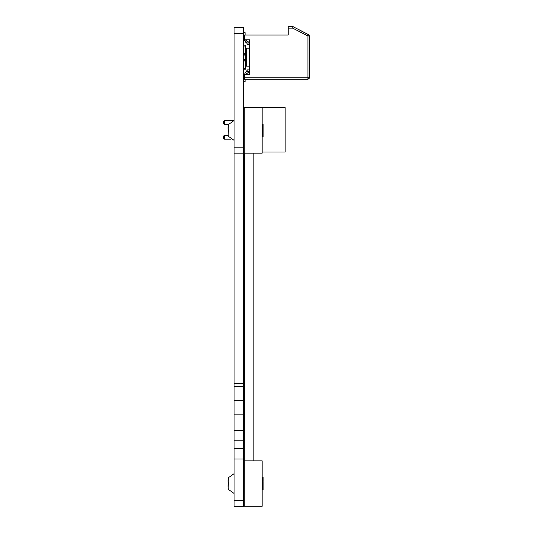 <?xml version="1.0" encoding="UTF-8"?>
<svg xmlns="http://www.w3.org/2000/svg" width="533" height="533" viewBox="0 0 533 533"><rect width="100%" height="100%" fill="white"/><g stroke="black" fill="none" stroke-linecap="round" stroke-linejoin="round"><path stroke-width="0.8" d="M243.621 430.304L234.047 430.304L234.047 506.35L243.621 506.35L243.621 27.443L234.047 27.443L243.621 27.443L234.047 27.443L234.047 33.472L243.621 33.472M234.047 430.304L234.047 33.472M249.151 71.915L245.4 74.527L249.611 74.527L249.611 39.815L244.52 39.815L249.611 39.815L249.611 74.527L249.611 39.815L244.52 39.815L244.52 35.025L288.206 35.025L288.206 26.65L292.997 26.65L292.637 28.149L288.206 28.149L288.206 26.65L292.997 26.65L288.206 26.65L292.997 26.65L308.634 34.612L292.997 26.65L308.634 34.612L309.453 35.944L309.42 78.118M245.42 45.138L245.42 46.038L245.42 45.138L243.621 45.138L245.42 45.138L243.621 45.138L245.42 45.138L243.621 45.138L245.42 45.138L243.621 45.138L245.42 45.138L243.621 45.138L245.42 45.138L243.621 45.138L245.42 45.138L243.621 45.138L245.42 45.138L243.621 45.138L245.42 45.138L243.621 45.138L245.42 45.138L245.42 69.197L245.42 68.304L245.42 69.197L243.621 69.197M288.206 26.65L292.997 26.65L288.206 26.65L292.997 26.65L288.206 26.65L292.997 26.65L288.206 26.65L292.997 26.65L288.206 26.65L292.997 26.65L309.133 35.025L292.997 26.65L288.206 26.65L292.997 26.65L288.206 26.65L292.997 26.65L288.206 26.65L292.997 26.65L288.206 26.65L292.997 26.65L288.206 26.65L292.997 26.65L288.206 26.65L292.997 26.65L308.634 34.612L292.997 26.65L288.206 26.65L292.997 26.65L288.206 26.65L292.997 26.65L288.206 26.65L292.997 26.65L288.206 26.65L292.997 26.65L288.206 26.65L292.997 26.65L292.637 28.149L288.206 28.149L288.206 35.025L244.52 35.025L244.52 39.815L244.52 35.025L288.206 35.025L288.206 26.65L292.997 26.65L308.634 34.612L309.133 35.025L308.634 34.612L309.133 35.025L308.634 34.612L307.954 35.944L309.453 35.944L308.634 34.612L307.954 35.944L309.453 35.944L309.453 77.818L307.954 77.818L307.954 79.31L309.453 77.818L307.954 77.818L307.954 79.31L309.453 77.818L307.954 77.818L307.954 79.31L244.52 79.31L244.52 74.527L249.611 74.527L245.4 74.527L246.513 73.361L245.4 74.527L249.611 74.527L244.52 74.527L244.52 77.818L244.52 74.527L249.611 74.527M245.42 53.28L245.42 68.304L245.42 46.038L245.42 53.28L243.621 53.28M307.954 79.31L244.52 79.31L244.52 77.818L244.52 79.31L307.954 79.31L309.453 78.118L309.453 35.944L308.634 34.612L309.453 35.944L308.634 34.612L309.453 35.944L307.954 35.944L292.637 28.149L288.206 28.149M234.047 140.292L228.397 136.281L228.064 134.036L228.397 124.555L234.047 120.545L228.397 124.555M228.41 130.438L228.157 135.135M234.047 493.445L228.397 489.434L228.064 487.189L228.397 477.708L234.047 473.697M228.464 482.265L228.064 482.265L228.064 479.953L228.077 482.265M234.047 458.993L243.621 458.993M234.047 414.874L243.621 414.874M234.047 400.343L243.621 400.343M234.047 386.592L243.621 386.592M234.047 383.587L243.621 383.587M234.047 153.198L243.621 153.198M246.912 70.336L246.912 70.936L247.365 69.89L246.912 70.336L247.365 69.89L246.912 70.336L247.365 69.89L246.912 70.336L247.365 69.89L246.912 70.336L247.365 69.89L246.912 70.336L247.365 69.89L246.912 70.336L247.365 69.89L246.912 70.336L247.365 69.89L246.912 70.336L247.365 69.89L246.912 70.336L247.365 69.89L246.912 70.336L247.365 69.89L246.912 70.336L247.365 69.89L246.912 70.336L247.365 69.89L246.912 70.336L247.365 69.89L246.912 70.336L247.365 69.89L246.912 70.336L247.365 69.89L246.912 70.336L247.365 69.89L246.912 70.336L247.365 69.89L246.912 70.336L247.365 69.89L246.912 70.336L247.365 69.89L246.912 70.336L247.365 69.89L246.912 70.336L247.365 69.89L246.912 70.336L247.365 69.89L246.912 70.336L247.365 69.89L246.912 70.336L247.365 69.89L246.912 70.336L247.365 69.89L246.912 70.336L247.365 69.89L246.912 70.336L247.365 69.89L246.912 70.336L247.365 69.89L246.912 70.336L247.365 69.89L246.912 70.336L247.365 69.89L246.912 70.336L247.365 69.89L246.912 70.336L247.365 69.89L246.912 70.336L247.365 69.89L246.912 70.336L247.365 69.89L246.912 70.336L247.365 69.89L246.912 70.336L247.365 69.89L246.912 70.336L247.365 69.89L246.912 70.336L247.365 69.89L246.912 70.336L247.365 69.89L246.912 70.336L247.365 69.89L246.912 70.336L247.365 69.89L246.912 70.336L247.365 69.89L246.912 70.336L247.365 69.89L246.912 70.336L247.365 69.89L246.912 70.336L247.365 69.89L246.912 70.336L247.365 69.89L246.912 70.336L247.365 69.89L246.912 70.336L247.365 69.89L246.912 70.336L247.365 69.89L246.912 70.336L247.365 69.89L246.912 70.336L247.365 69.89L246.912 70.336L247.365 69.89L246.912 70.336L247.365 69.89L246.912 70.336L247.365 69.89L246.912 70.336L247.365 69.89L246.912 70.336L247.365 69.89L246.912 70.336L247.365 69.89L246.912 70.336L247.365 69.89L246.912 70.336L247.365 69.89L246.912 70.336L247.365 69.89L246.912 70.336L247.365 69.89L246.912 70.336L247.365 69.89L246.912 70.336L247.365 69.89L246.912 70.336L247.365 69.89L246.912 70.336L247.365 69.89L246.912 70.336L247.365 69.89L246.912 70.336L247.365 69.89L246.912 70.336L247.365 69.89L246.912 70.336L247.365 69.89L246.912 70.336L247.365 69.89L246.912 70.336L247.365 69.89L246.912 70.336L247.365 69.89L246.912 70.336L247.365 69.89L246.912 70.336L247.365 69.89L246.912 70.336L247.365 69.89L246.912 70.336L247.365 69.89L246.912 70.336L247.365 69.89L246.912 70.336L247.365 69.89L246.912 70.336L247.365 69.89L246.912 70.336L247.365 69.89L246.912 70.336L247.365 69.89L246.912 70.336L247.365 69.89L246.912 70.336L247.365 69.89L246.912 70.336L247.365 69.89L246.912 70.336L247.365 69.89L246.912 70.336L247.365 69.89L246.912 70.336L247.365 69.89L246.912 70.336L247.365 69.89L246.912 70.336L247.365 69.89L246.912 70.336L247.365 69.89L246.912 70.336L247.365 69.89L246.912 70.336L247.365 69.89L246.912 70.336L247.365 69.89L246.912 70.336L247.365 69.89L246.912 70.336L247.365 69.89L246.912 70.336L247.365 69.89L246.912 70.336L247.365 69.89L246.912 70.336L247.365 69.89L246.912 70.336L247.365 69.89L246.912 70.336L247.365 69.89L246.912 70.336L247.365 69.89L246.912 70.336L247.365 69.89L246.912 70.336L247.365 69.89L246.912 70.336L247.365 69.89L246.912 70.336L247.365 69.89L246.912 70.336L247.365 69.89L246.912 70.336L247.365 69.89L246.912 70.336L247.365 69.89L246.912 70.336L247.365 69.89L246.912 70.336L247.365 69.89L246.912 70.336L247.365 69.89L246.912 70.336L247.365 69.89L246.912 70.336L247.365 69.89L246.912 70.336L247.365 69.89L246.912 70.336L247.365 69.89L246.912 70.336L247.365 69.89L246.912 70.336L247.365 69.89L246.912 70.336L247.365 69.89L246.912 70.336L247.365 69.89L246.912 70.336L247.365 69.89L246.912 70.336L247.365 69.89L246.912 70.336L247.365 69.89L246.912 70.336L247.365 69.89L246.912 70.336L247.365 69.89L246.912 70.336L247.365 69.89L246.912 70.336L247.365 69.89L246.912 70.336L247.365 69.89L246.912 70.336L247.365 69.89L246.912 70.336L247.365 69.89L246.912 70.336L247.365 69.89L246.912 70.336L247.365 69.89L246.912 70.336L247.365 69.89L246.912 70.336L247.365 69.89L246.912 70.336L247.365 69.89L246.912 70.336L247.365 69.89L246.912 70.336L247.365 69.89L246.912 70.336L247.365 69.89L246.912 70.336L247.365 69.89L246.912 70.336L247.365 69.89L246.912 70.336L247.365 69.89L246.912 70.336L247.365 69.89L246.912 70.336L247.365 69.89L246.912 70.336L247.365 69.89L246.912 70.336L247.365 69.89L246.912 70.336L247.365 69.89L246.912 70.336L247.365 69.89L246.912 70.336L247.365 69.89L246.912 70.336L247.365 69.89L246.912 70.336L247.365 69.89L246.912 70.336L247.365 69.89L246.912 70.336L247.365 69.89L246.912 70.336L247.365 69.89L246.912 70.336L247.365 69.89L246.912 70.336L247.365 69.89L246.912 70.336L247.365 69.89L246.912 70.336L247.365 69.89L246.912 70.336L247.365 69.89L246.912 70.336L247.365 69.89L246.912 70.336L247.365 69.89L246.912 70.336L247.365 69.89L246.912 70.336L247.365 69.89L246.912 70.336L247.365 69.89L246.912 70.336L247.365 69.89L246.912 70.336L247.365 69.89L246.912 70.336L247.365 69.89L246.912 70.336L247.365 69.89L246.912 70.336L247.365 69.89L246.912 70.336L247.365 69.89L246.912 70.336L247.365 69.89L246.912 70.336L247.365 69.89L246.912 70.336L247.365 69.89L246.912 70.336L247.365 69.89L246.912 70.336L247.365 69.89L246.912 70.336L247.365 69.89L246.912 70.336L247.365 69.89L246.912 70.336L247.365 69.89L246.912 70.336L247.365 69.89L246.912 70.336L247.365 69.89L246.912 70.336L247.365 69.89L246.912 70.336L247.365 69.89L246.912 70.336L247.365 69.89L249.151 69.89L247.365 69.89L246.912 70.336L247.365 69.89L246.912 70.336L247.365 69.89L249.151 69.89L247.365 69.89L246.912 70.336L247.365 69.89L246.912 70.336L247.365 69.89L249.151 69.89L247.365 69.89L246.912 70.336L247.365 69.89L246.912 70.336L247.365 69.89L249.151 69.89L247.365 69.89L246.912 70.336L247.365 69.89L246.912 70.336L247.365 69.89L249.151 69.89L247.365 69.89L246.912 70.336L247.365 69.89L246.912 70.336L247.365 69.89L249.151 69.89L247.365 69.89L246.912 70.336L247.365 69.89L246.912 70.336L247.365 69.89L249.151 69.89L247.365 69.89L246.912 70.336L247.365 69.89L246.912 70.336L247.365 69.89L249.151 69.89L247.365 69.89L246.912 70.336L247.365 69.89L246.912 70.336L247.365 69.89L249.151 69.89L247.365 69.89L246.912 70.336L247.365 69.89L246.912 70.336L247.365 69.89L249.151 69.89L247.365 69.89L246.912 70.336L247.365 69.89L246.912 70.336L247.365 69.89L249.151 69.89L247.365 69.89L249.151 69.89L247.365 69.89L249.151 69.89L247.365 69.89L249.151 69.89L247.365 69.89L249.151 69.89L247.365 69.89L249.151 69.89L247.365 69.89L249.151 69.89L247.365 69.89L249.151 69.89L247.365 69.89L249.151 69.89L247.365 69.89L249.151 69.89L247.365 69.89L249.151 69.89L247.365 69.89L249.151 69.89L247.365 69.89L249.151 69.89L247.365 69.89L249.151 69.89L247.365 69.89L249.151 69.89L247.365 69.89L249.151 69.89L247.365 69.89L249.151 69.89L247.365 69.89L249.151 69.89L247.365 69.89L249.151 69.89L247.365 69.89L249.151 69.89L247.365 69.89L249.151 69.89L247.365 69.89L249.151 69.89L247.365 69.89L249.151 69.89L247.365 69.89L249.151 69.89L247.365 69.89L249.151 69.89L247.365 69.89L249.151 69.89L247.365 69.89L249.151 69.89L247.365 69.89L249.151 69.89L247.365 69.89L249.151 69.89L247.365 69.89L249.151 69.89L247.365 69.89L249.151 69.89L247.365 69.89L249.151 69.89L247.365 69.89L249.151 69.89L247.365 69.89L249.151 69.89L247.365 69.89L249.151 69.89L247.365 69.89L249.151 69.89L247.365 69.89L249.151 69.89L247.365 69.89L249.151 69.89L247.365 69.89L249.151 69.89L247.365 69.89L249.151 69.89L247.365 69.89L249.151 69.89L247.365 69.89L249.151 69.89L247.365 69.89L249.151 69.89L247.365 69.89L249.151 69.89L247.365 69.89L249.151 69.89L247.365 69.89L249.151 69.89L247.365 69.89L249.151 69.89L247.365 69.89L249.151 69.89L247.365 69.89L249.151 69.89L247.365 69.89L249.151 69.89L247.365 69.89L249.151 69.89L247.365 69.89L249.151 69.89L247.365 69.89L249.151 69.89L247.365 69.89L249.151 69.89L247.365 69.89L249.151 69.89L247.365 69.89L249.151 69.89L247.365 69.89L249.151 69.89L247.365 69.89L249.151 69.89L247.365 69.89L249.151 69.89L247.365 69.89L249.151 69.89L247.365 69.89L249.151 69.89L247.365 69.89L249.151 69.89L247.365 69.89L249.151 69.89L247.365 69.89L249.151 69.89L247.365 69.89L249.151 69.89L247.365 69.89L249.151 69.89L247.365 69.89L249.151 69.89L247.365 69.89L249.151 69.89L247.365 69.89L249.151 69.89L247.365 69.89L249.151 69.89L247.365 69.89L249.151 69.89L247.365 69.89L249.151 69.89L247.365 69.89L246.912 70.336L247.365 69.89L246.912 70.336L247.365 69.89L249.151 69.89L247.365 69.89L246.912 70.336L247.365 69.89L246.912 70.336L247.365 69.89L249.151 69.89L247.365 69.89L246.912 70.336L247.365 69.89L246.912 70.336L247.365 69.89L249.151 69.89L247.365 69.89L246.912 70.336L247.365 69.89L246.912 70.336L247.365 69.89L249.151 69.89L247.365 69.89L246.912 70.336L247.365 69.89L246.912 70.336L247.365 69.89L249.151 69.89L247.365 69.89L246.912 70.336L247.365 69.89L246.912 70.336L247.365 69.89L249.151 69.89L247.365 69.89L246.912 70.336L247.365 69.89L246.912 70.336L247.365 69.89L249.151 69.89L247.365 69.89L246.912 70.336L247.365 69.89L246.912 70.336L247.365 69.89L249.151 69.89L247.365 69.89L246.912 70.336L247.365 69.89L246.912 70.336L247.365 69.89L249.151 69.89L247.365 69.89L246.912 70.336L247.365 69.89L246.912 70.336L247.365 69.89L249.151 69.89L247.365 69.89L246.912 70.336L247.365 69.89L246.912 70.336L247.365 69.89L249.151 69.89L247.365 69.89L249.151 69.89L247.365 69.89L249.151 69.89L247.365 69.89L249.151 69.89L247.365 69.89L249.151 69.89L247.365 69.89L249.151 69.89L247.365 69.89L249.151 69.89L247.365 69.89L249.151 69.89L247.365 69.89L249.151 69.89L247.365 69.89L249.151 69.89L247.365 69.89L249.151 69.89L247.365 69.89L249.151 69.89L247.365 69.89L249.151 69.89L247.365 69.89L249.151 69.89L247.365 69.89L249.151 69.89L247.365 69.89L249.151 69.89L247.365 69.89L249.151 69.89L247.365 69.89L249.151 69.89L247.365 69.89L249.151 69.89L247.365 69.89L249.151 69.89L247.365 69.89L249.151 69.89L247.365 69.89L249.151 69.89L247.365 69.89L249.151 69.89L247.365 69.89L249.151 69.89L247.365 69.89L249.151 69.89L247.365 69.89L249.151 69.89L247.365 69.89L249.151 69.89L247.365 69.89L249.151 69.89L247.365 69.89L249.151 69.89L247.365 69.89L249.151 69.89L247.365 69.89L249.151 69.89L247.365 69.89L249.151 69.89L247.365 69.89L249.151 69.89L247.365 69.89L249.151 69.89L247.365 69.89L249.151 69.89L247.365 69.89L249.151 69.89L247.365 69.89L249.151 69.89L247.365 69.89L249.151 69.89L247.365 69.89L249.151 69.89L247.365 69.89L249.151 69.89L247.365 69.89L249.151 69.89L247.365 69.89L249.151 69.89L247.365 69.89L249.151 69.89L247.365 69.89L249.151 69.89L247.365 69.89L249.151 69.89L247.365 69.89L249.151 69.89L247.365 69.89L249.151 69.89L247.365 69.89L249.151 69.89L247.365 69.89L249.151 69.89L247.365 69.89L249.151 69.89L247.365 69.89L249.151 69.89L247.365 69.89L249.151 69.89L247.365 69.89L249.151 69.89L247.365 69.89L249.151 69.89L247.365 69.89L249.151 69.89L247.365 69.89L249.151 69.89L247.365 69.89L249.151 69.89L247.365 69.89L249.151 69.89L247.365 69.89L249.151 69.89L247.365 69.89L249.151 69.89L247.365 69.89L249.151 69.89L247.365 69.89L249.151 69.89L247.365 69.89L249.151 69.89L247.365 69.89L249.151 69.89L247.365 69.89L249.151 69.89L247.365 69.89L249.151 69.89L247.365 69.89L249.151 69.89L247.365 69.89L249.151 69.89L247.365 69.89L249.151 69.89L247.365 69.89L249.151 69.89L247.365 69.89L249.151 69.89L247.365 69.89L249.151 69.89L247.365 69.89L246.912 70.336L247.365 69.89L246.912 70.336L247.365 69.89L249.151 69.89L247.365 69.89L246.912 70.336L247.365 69.89L246.912 70.336L247.365 69.89L249.151 69.89L247.365 69.89L246.912 70.336L247.365 69.89L246.912 70.336L247.365 69.89L249.151 69.89L247.365 69.89L246.912 70.336L247.365 69.89L246.912 70.336L247.365 69.89L249.151 69.89L247.365 69.89L246.912 70.336L247.365 69.89L246.912 70.336L247.365 69.89L249.151 69.89L247.365 69.89L246.912 70.336L247.365 69.89L246.912 70.336L247.365 69.89L249.151 69.89L247.365 69.89L246.912 70.336L247.365 69.89L246.912 70.336L247.365 69.89L249.151 69.89L247.365 69.89L246.912 70.336L247.365 69.89L246.912 70.336L247.365 69.89L249.151 69.89L247.365 69.89L246.912 70.336L247.365 69.89L246.912 70.336L247.365 69.89L249.151 69.89L247.365 69.89L246.912 70.336L247.365 69.89L246.912 70.336L247.365 69.89L249.151 69.89L247.365 69.89L246.912 70.336L247.365 69.89L246.912 70.336L247.365 69.89L249.151 69.89L247.365 69.89L249.151 69.89L247.365 69.89L249.151 69.89L247.365 69.89L249.151 69.89L247.365 69.89L249.151 69.89L247.365 69.89L249.151 69.89L247.365 69.89L249.151 69.89L247.365 69.89L249.151 69.89L247.365 69.89L249.151 69.89L247.365 69.89L249.151 69.89L247.365 69.89L249.151 69.89L247.365 69.89L249.151 69.89L247.365 69.89L249.151 69.89L247.365 69.89L249.151 69.89L247.365 69.89L249.151 69.89L247.365 69.89L249.151 69.89L247.365 69.89L249.151 69.89L247.365 69.89L249.151 69.89L247.365 69.89L249.151 69.89L247.365 69.89L249.151 69.89L247.365 69.89L249.151 69.89L247.365 69.89L249.151 69.89L247.365 69.89L249.151 69.89L247.365 69.89L249.151 69.89L247.365 69.89L249.151 69.89L247.365 69.89L249.151 69.89L247.365 69.89L249.151 69.89L247.365 69.89L249.151 69.89L247.365 69.89L249.151 69.89L247.365 69.89L249.151 69.89L247.365 69.89L249.151 69.89L247.365 69.89L249.151 69.89L247.365 69.89L249.151 69.89L247.365 69.89L249.151 69.89L247.365 69.89L249.151 69.89L247.365 69.89L249.151 69.89L247.365 69.89L249.151 69.89L247.365 69.89L249.151 69.89L247.365 69.89L249.151 69.89L247.365 69.89L249.151 69.89L247.365 69.89L249.151 69.89L247.365 69.89L249.151 69.89L247.365 69.89L249.151 69.89L247.365 69.89L249.151 69.89L247.365 69.89L249.151 69.89L247.365 69.89L249.151 69.89L247.365 69.89L249.151 69.89L247.365 69.89L249.151 69.89L247.365 69.89L249.151 69.89L247.365 69.89L249.151 69.89L247.365 69.89L249.151 69.89L247.365 69.89L249.151 69.89L247.365 69.89L249.151 69.89L247.365 69.89L249.151 69.89L247.365 69.89L249.151 69.89L247.365 69.89L249.151 69.89L247.365 69.89L249.151 69.89L247.365 69.89L249.151 69.89L247.365 69.89L249.151 69.89L247.365 69.89L249.151 69.89L247.365 69.89L249.151 69.89L247.365 69.89L249.151 69.89L247.365 69.89L249.151 69.89L247.365 69.89L249.151 69.89L247.365 69.89L249.151 69.89L247.365 69.89L249.151 69.89L247.365 69.89L249.151 69.89L247.365 69.89L249.151 69.89L247.365 69.89L249.151 69.89L247.365 69.89L249.151 69.89L247.365 69.89L249.151 69.89L247.365 69.89L249.151 69.89L247.365 69.89L246.912 70.336L247.365 71.382L249.151 71.382L247.365 71.382L246.912 70.936L247.365 71.382L249.151 71.382M245.793 72.048L247.239 71.255L245.793 72.048L247.239 71.255L245.793 72.048L247.239 71.255L245.793 72.048L247.239 71.255L245.793 72.048L247.239 71.255L245.793 72.048L247.239 71.255L245.793 72.048L247.239 71.255L245.793 72.048L247.239 71.255L245.793 72.048L247.239 71.255L245.793 72.048L247.239 71.255L245.793 72.048L247.239 71.255L245.793 72.048L247.239 71.255L245.793 72.048L247.239 71.255L245.793 72.048L247.239 71.255L245.793 72.048L247.239 71.255L245.793 72.048L247.239 71.255L245.793 72.048L247.239 71.255L245.793 72.048L247.239 71.255L245.793 72.048L247.239 71.255L245.793 72.048L247.239 71.255L245.793 72.048L247.239 71.255L245.793 72.048L247.239 71.255L245.793 72.048L247.239 71.255L245.793 72.048L247.239 71.255L245.793 72.048L247.239 71.255L245.793 72.048L247.239 71.255L245.793 72.048L247.239 71.255L245.793 72.048L247.239 71.255L245.793 72.048L247.239 71.255L245.793 72.048L247.239 71.255L245.793 72.048L247.239 71.255L245.793 72.048L247.239 71.255L245.793 72.048L247.239 71.255L245.793 72.048L247.239 71.255L245.793 72.048L247.239 71.255L245.793 72.048L247.239 71.255L245.793 72.048L247.239 71.255L245.793 72.048L247.239 71.255L245.793 72.048L247.239 71.255L245.793 72.048L247.239 71.255L245.793 72.048L247.239 71.255L245.793 72.048L247.239 71.255L245.793 72.048L247.239 71.255L245.793 72.048L247.239 71.255L245.793 72.048L247.239 71.255L245.793 72.048L247.239 71.255L245.793 72.048L247.239 71.255L245.793 72.048L247.239 71.255L245.793 72.048L247.239 71.255L245.793 72.048L247.239 71.255L245.793 72.048L247.239 71.255L245.793 72.048L247.239 71.255L245.793 72.048L243.621 75.706L245.793 72.048L243.621 75.706L245.793 72.048L243.621 75.706L245.793 72.048L243.621 75.706L245.793 72.048L243.621 75.706L245.793 72.048L243.621 75.706L245.793 72.048L243.621 75.706L245.793 72.048L243.621 75.706L245.793 72.048L243.621 75.706L245.793 72.048L243.621 75.706L245.793 72.048L243.621 75.706L245.793 72.048L247.239 71.255L245.793 72.048L247.239 71.255L245.793 72.048L247.239 71.255L245.793 72.048L247.239 71.255L245.793 72.048L247.239 71.255L245.793 72.048L247.239 71.255L245.793 72.048L247.239 71.255L245.793 72.048L247.239 71.255L245.793 72.048L247.239 71.255L245.793 72.048L247.239 71.255L245.793 72.048L247.239 71.255L245.793 72.048L247.239 71.255L245.793 72.048L247.239 71.255L245.793 72.048L247.239 71.255L245.793 72.048L247.239 71.255L245.793 72.048L247.239 71.255L245.793 72.048L247.239 71.255L245.793 72.048L247.239 71.255L245.793 72.048L247.239 71.255L245.793 72.048L247.239 71.255L245.793 72.048L247.239 71.255L245.793 72.048L247.239 71.255L245.793 72.048L247.239 71.255L245.793 72.048L247.239 71.255L245.793 72.048L247.239 71.255L245.793 72.048L247.239 71.255L245.793 72.048L247.239 71.255L245.793 72.048L247.239 71.255L245.793 72.048L247.239 71.255L245.793 72.048L247.239 71.255L245.793 72.048L247.239 71.255L245.793 72.048L247.239 71.255L245.793 72.048L247.239 71.255L245.793 72.048L247.239 71.255L245.793 72.048L247.239 71.255L245.793 72.048L247.239 71.255L245.793 72.048L243.621 75.706L245.793 72.048L243.621 75.706L245.793 72.048L243.621 75.706L245.793 72.048L243.621 75.706L245.793 72.048L243.621 75.706L245.793 72.048L243.621 75.706L245.793 72.048L243.621 75.706L245.793 72.048L243.621 75.706L245.793 72.048L243.621 75.706L245.793 72.048L243.621 75.706L245.793 72.048L243.621 75.706L245.793 72.048L247.239 71.255L245.793 72.048L247.239 71.255L245.793 72.048L247.239 71.255L245.793 72.048L247.239 71.255L245.793 72.048L247.239 71.255L245.793 72.048L247.239 71.255L245.793 72.048L247.239 71.255L245.793 72.048L247.239 71.255L245.793 72.048L247.239 71.255L245.793 72.048L247.239 71.255L245.793 72.048L247.239 71.255L245.793 72.048L247.239 71.255L245.793 72.048L247.239 71.255L245.793 72.048L247.239 71.255L245.793 72.048L247.239 71.255L245.793 72.048L247.239 71.255L245.793 72.048L247.239 71.255L245.793 72.048L247.239 71.255L245.793 72.048L247.239 71.255L245.793 72.048L247.239 71.255L245.793 72.048L247.239 71.255L245.793 72.048L247.239 71.255L245.793 72.048L247.239 71.255L245.793 72.048L247.239 71.255L245.793 72.048L247.239 71.255L245.793 72.048L247.239 71.255L245.793 72.048L247.239 71.255L245.793 72.048L247.239 71.255L245.793 72.048L247.239 71.255L245.793 72.048L247.239 71.255L245.793 72.048L247.239 71.255L245.793 72.048L247.239 71.255L245.793 72.048L247.239 71.255L245.793 72.048L247.239 71.255L245.793 72.048L247.239 71.255L245.793 72.048L243.621 75.706L245.793 72.048M245.12 79.31L245.12 81.709L245.12 79.31L245.12 81.709L243.621 81.709M246.513 40.981L245.4 39.815L249.151 42.427L245.4 39.815L249.151 42.427L245.4 39.815L249.151 42.427L246.513 40.981M249.611 35.025L245.12 35.025L249.611 35.025L245.12 35.025L245.12 32.633L243.621 32.633L245.12 32.633L243.621 32.633L245.12 32.633L243.621 32.633L245.12 32.633L243.621 32.633L245.12 32.633L243.621 32.633L245.12 32.633L243.621 32.633L245.12 32.633L243.621 32.633L245.12 32.633L243.621 32.633L245.12 32.633L243.621 32.633L245.12 32.633L243.621 32.633L245.12 32.633L243.621 32.633L245.12 32.633L243.621 32.633L245.12 32.633L243.621 32.633L245.12 32.633L243.621 32.633L245.12 32.633L243.621 32.633L245.12 32.633L243.621 32.633L245.12 32.633L243.621 32.633L245.12 32.633L243.621 32.633L245.12 32.633L243.621 32.633L245.12 32.633L243.621 32.633L245.12 32.633L243.621 32.633L245.12 32.633L243.621 32.633L245.12 32.633L243.621 32.633L245.12 32.633L243.621 32.633L245.12 32.633L243.621 32.633L245.12 32.633L243.621 32.633L245.12 32.633L243.621 32.633L245.12 32.633L243.621 32.633L245.12 32.633L243.621 32.633L245.12 32.633L243.621 32.633L245.12 32.633L243.621 32.633L245.12 32.633L243.621 32.633L245.12 32.633L243.621 32.633L245.12 32.633L243.621 32.633L245.12 32.633L243.621 32.633L245.12 32.633L243.621 32.633L245.12 32.633L243.621 32.633L245.12 32.633L243.621 32.633L245.12 32.633L243.621 32.633L245.12 32.633L243.621 32.633L245.12 32.633L243.621 32.633L245.12 32.633L243.621 32.633L245.12 32.633L243.621 32.633L245.12 32.633L243.621 32.633L245.12 32.633L243.621 32.633L245.12 32.633L243.621 32.633L245.12 32.633L243.621 32.633L245.12 32.633L243.621 32.633L245.12 32.633L243.621 32.633L245.12 32.633L243.621 32.633L245.12 32.633L243.621 32.633L245.12 32.633L243.621 32.633L245.12 32.633L243.621 32.633L245.12 32.633L243.621 32.633L245.12 32.633L243.621 32.633L245.12 32.633L243.621 32.633L245.12 32.633L243.621 32.633L245.12 32.633L243.621 32.633L245.12 32.633L243.621 32.633L245.12 32.633L243.621 32.633L245.12 32.633L243.621 32.633L245.12 32.633L243.621 32.633L245.12 32.633L243.621 32.633L245.12 32.633L243.621 32.633L245.12 32.633L243.621 32.633L245.12 32.633L243.621 32.633L245.12 32.633L243.621 32.633L245.12 32.633L243.621 32.633L245.12 32.633L243.621 32.633L245.12 32.633L243.621 32.633L245.12 32.633L243.621 32.633L245.12 32.633L243.621 32.633L245.12 32.633L243.621 32.633L245.12 32.633L243.621 32.633L245.12 32.633L243.621 32.633L245.12 32.633L243.621 32.633L245.12 32.633L243.621 32.633L245.12 32.633L243.621 32.633L245.12 32.633L243.621 32.633L245.12 32.633L243.621 32.633L245.12 32.633L243.621 32.633L245.12 32.633L243.621 32.633L245.12 32.633L243.621 32.633L245.12 32.633L243.621 32.633L245.12 32.633L243.621 32.633L245.12 32.633L243.621 32.633L245.12 32.633L243.621 32.633L245.12 32.633L243.621 32.633L245.12 32.633L243.621 32.633L245.12 32.633L243.621 32.633L245.12 32.633L243.621 32.633L245.12 32.633L243.621 32.633L245.12 32.633L243.621 32.633L245.12 32.633L243.621 32.633L245.12 32.633L243.621 32.633L245.12 32.633L243.621 32.633L245.12 32.633L243.621 32.633L245.12 32.633L243.621 32.633L245.12 32.633L243.621 32.633L245.12 32.633L243.621 32.633L245.12 32.633L243.621 32.633L245.12 32.633L243.621 32.633L245.12 32.633L243.621 32.633L245.12 32.633L243.621 32.633L245.12 32.633L243.621 32.633L245.12 32.633L243.621 32.633L245.12 32.633L243.621 32.633L245.12 32.633L243.621 32.633L245.12 32.633L243.621 32.633L245.12 32.633L243.621 32.633L245.12 32.633L243.621 32.633L245.12 32.633L243.621 32.633L245.12 32.633L243.621 32.633L245.12 32.633L243.621 32.633L245.12 32.633L243.621 32.633L245.12 32.633L243.621 32.633L245.12 32.633L243.621 32.633L245.12 32.633L243.621 32.633L245.12 32.633L243.621 32.633L245.12 32.633L243.621 32.633L245.12 32.633L243.621 32.633L245.12 32.633L243.621 32.633L245.12 32.633L243.621 32.633L245.12 32.633L245.12 35.025L245.12 32.633M243.621 38.636L245.793 42.287L243.621 38.636L245.793 42.287L247.365 42.96L246.912 43.406L247.365 42.96L249.151 42.96L247.365 42.96L246.912 43.406L247.365 42.96L249.151 42.96L247.365 42.96L246.912 43.406L247.239 43.086L246.912 43.406L247.239 43.086L246.912 43.406L247.239 43.086L246.912 43.406L247.239 43.086L246.912 43.406L247.239 43.086L246.912 43.406L247.239 43.086L246.912 43.406L247.239 43.086L246.912 43.406L247.239 43.086L246.912 43.406L247.239 43.086L246.912 43.406L247.239 43.086L246.912 43.406L247.239 43.086L246.912 43.406L247.239 43.086L246.912 43.406L247.239 43.086L246.912 43.406L247.239 43.086L246.912 43.406L247.239 43.086L246.912 43.406L247.239 43.086L246.912 43.406L247.239 43.086L246.912 43.406L247.239 43.086L246.912 43.406L247.239 43.086L246.912 43.406L247.239 43.086L246.912 43.406L247.239 43.086L246.912 43.406L247.239 43.086L246.912 43.406L247.239 43.086L246.912 43.406L247.239 43.086L246.912 43.406L247.239 43.086L246.912 43.406L247.239 43.086L246.912 43.406L247.239 43.086L246.912 43.406L247.239 43.086L246.912 43.406L247.239 43.086L246.912 43.406L247.239 43.086L246.912 43.406L247.239 43.086L246.912 43.406L247.239 43.086L246.912 43.406L247.239 43.086L246.912 43.406L247.239 43.086L246.912 43.406L247.239 43.086L246.912 43.406L247.239 43.086L246.912 43.406L247.239 43.086L246.912 43.406L247.239 43.086L246.912 43.406L247.239 43.086L246.912 43.406L247.239 43.086L246.912 43.406L247.239 43.086L246.912 43.406L247.239 43.086L246.912 43.406L247.239 43.086L246.912 43.406L247.239 43.086L246.912 43.406L247.239 43.086L246.912 43.406L247.239 43.086L246.912 43.406L247.239 43.086L246.912 43.406L247.239 43.086L246.912 43.406L247.239 43.086L246.912 43.406L247.239 43.086L246.912 43.406L247.239 43.086L246.912 43.406L247.239 43.086L246.912 43.406L247.239 43.086L246.912 43.406L247.239 43.086L246.912 43.406L247.239 43.086L246.912 43.406L247.239 43.086L246.912 43.406L247.239 43.086L246.912 43.406L247.239 43.086L246.912 43.406L247.239 43.086L246.912 43.406L247.239 43.086L245.793 42.287L247.239 43.086L246.912 43.406L247.239 43.086M249.151 44.452L247.365 44.452L249.151 44.452L247.365 44.452L246.912 43.406M249.151 45.798L249.151 42.207L249.611 42.207L249.597 45.798L249.151 45.798L249.151 42.207L249.597 42.207L249.597 45.798L249.151 45.798L249.151 42.207L249.597 42.207L249.151 42.207L249.597 42.207L249.597 45.798L249.151 45.798M249.151 68.537L249.151 72.128L249.611 72.128L249.597 68.537L249.151 68.537L249.597 68.537L249.597 72.128L249.151 72.128L249.151 68.537L249.597 68.537L249.151 68.537L249.597 68.537L249.597 72.128L249.151 72.128L249.151 68.537L249.597 68.537M243.621 54.179L246.319 54.179M243.621 60.162L246.319 60.162M245.42 53.58L246.319 53.58L245.42 53.58M245.42 48.789L246.319 48.789L245.42 48.789M246.319 60.762L245.42 60.762L246.319 60.762M246.319 65.546L245.42 65.546L246.319 65.546M246.319 48.197L249.611 48.197L246.319 48.197L249.611 48.197L246.319 48.197L249.611 48.197L246.319 48.197L246.319 66.145L246.319 48.197L246.319 66.145L249.611 66.145M292.637 28.149L307.954 35.944L307.954 77.818L307.954 35.944L292.637 28.149L292.997 26.65L309.133 35.025L292.997 26.65L309.133 35.025L292.997 26.65L309.133 35.025L292.997 26.65L309.133 35.025L292.997 26.65L309.133 35.025L292.997 26.65L309.133 35.025L292.997 26.65L309.133 35.025L292.997 26.65L308.634 34.612L307.954 35.944L307.954 77.818L244.52 77.818M247.365 44.452L246.912 44.006L247.365 44.452M249.151 42.96L247.365 42.96L249.151 42.96M249.151 42.207L249.597 42.207M309.133 35.025L292.997 26.65L309.133 35.025M292.997 26.65L308.634 34.612L292.997 26.65M224.306 120.485L223.547 121.244L223.547 123.529L224.306 124.289L224.306 120.485L234.047 120.485M243.621 120.485L244.221 120.485M224.306 124.289L228.497 124.289M243.621 124.289L244.221 124.289M224.306 135.382L223.547 136.142L223.547 138.42L224.306 139.18L224.306 135.382L228.204 135.382M244.221 139.18L243.621 139.18M230.582 139.18L224.306 139.18M244.221 107.673L262.176 107.673L262.176 153.151L244.221 153.151L244.221 107.606L285.188 107.606L285.188 152.065L262.176 152.065M285.188 107.606L263.908 107.606M244.221 460.832L262.176 460.832L262.176 506.31L244.221 506.31L244.567 153.151M253.195 460.832L253.195 153.151L253.195 460.832L254.394 460.832M244.221 124.429L243.621 124.429L244.221 124.429M244.221 136.401L243.621 136.401M228.164 135.202L228.397 136.281M228.064 129.113L228.064 126.794L228.41 130.305M228.464 131.724L228.064 131.724L228.464 131.724M228.464 124.555L228.064 126.754M263.075 124.282L262.476 124.282M263.075 136.501L262.476 136.608L263.075 136.608L263.075 124.462L262.476 124.389M262.476 136.501L262.476 124.462M263.075 136.428L262.476 136.428M263.075 489.707L262.476 489.767L263.075 489.767L263.075 482.771L262.476 482.771L262.476 477.375L263.075 477.375L262.476 477.375M263.075 482.771L263.075 481.539L262.476 481.539L263.075 481.319L262.476 481.319M263.075 483.824L262.476 483.824L262.476 482.771M263.075 484.697L262.476 484.697L262.476 483.824M263.075 485.39L262.476 485.39L262.476 484.697M263.075 485.916L262.476 485.916L262.476 485.39M263.075 486.289L262.476 485.916M263.075 486.516L262.476 486.289M263.075 486.589L262.476 486.516M263.075 481.319L263.075 477.461L262.476 477.461M263.075 477.715L262.476 477.715M263.075 478.141L262.476 478.141M263.075 478.741L262.476 478.741M263.075 479.507L262.476 479.507M263.075 480.446L262.476 480.446M263.075 480.619L262.476 480.619M263.075 481.132L262.476 481.132M263.075 489.634L262.476 489.634L262.476 486.589M263.075 489.527L262.476 489.527M244.221 477.588L243.621 477.588L244.221 477.588M244.221 489.554L243.621 489.554M228.41 483.591L228.157 488.288M228.164 488.355L228.397 489.434M228.064 484.877L228.464 484.877L228.064 484.877L228.064 487.189M228.464 477.708L228.164 478.814M228.064 479.953L228.164 478.781M228.41 483.551L228.464 482.312M234.047 500.327L243.621 500.327M234.047 448.559L243.621 448.559M234.047 440.778L243.621 440.778M234.047 430.351L243.621 430.351M234.047 147.175L243.621 147.175M243.621 46.038L245.42 46.038M243.621 55.072L245.42 55.072M243.621 59.263L245.42 59.263M243.621 61.062L245.42 61.062M243.621 68.304L245.42 68.304"/></g></svg>
